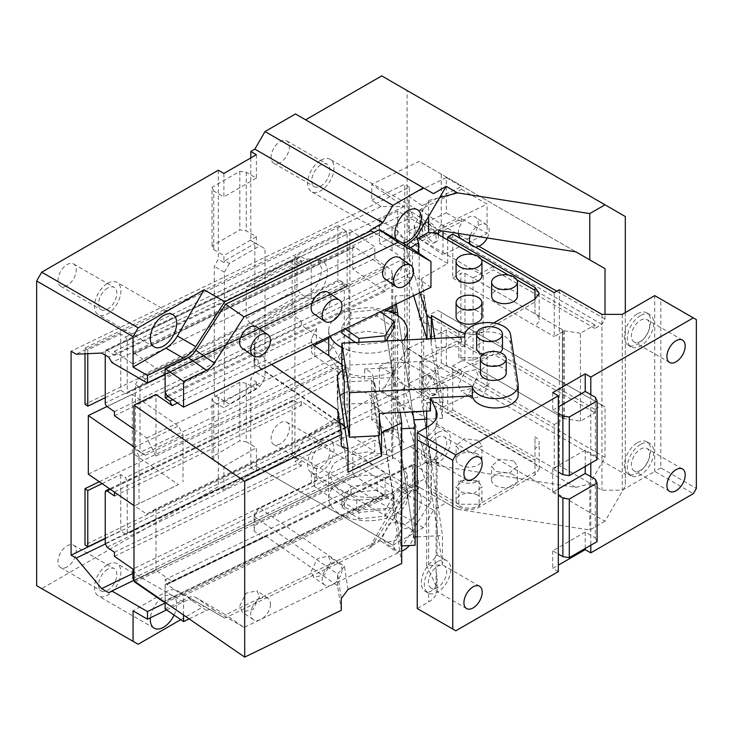 <?xml version="1.0" encoding="UTF-8"?>
<svg xmlns="http://www.w3.org/2000/svg" width="733" height="733" viewBox="0 0 733 733"><rect width="100%" height="100%" fill="white"/><g stroke="black" fill="none" stroke-linecap="round" stroke-linejoin="round"><path stroke-width="0.55" stroke-dasharray="3.67 2.75" d="M344.345 392.989A17.94 10.363 180 0 1 368.992 394.556A17.94 10.363 180 0 1 373.124 400.31L378.494 435.769M400.117 412.413L393.319 367.535L364.722 368.974A17.94 10.363 0 0 1 368.992 371.118A17.94 10.363 180 0 1 373.124 376.872L373.124 400.31M379.373 418.149L373.124 376.872M348.01 472.29L337.372 402.115A17.94 10.363 180 0 1 337.308 401.217A17.94 10.363 180 0 1 339.965 395.783M342.595 370.431A17.94 10.363 180 0 1 348.166 368.259L348.166 378.219A17.94 10.363 180 0 1 364.722 378.943L364.722 368.974M393.319 367.535L393.319 377.495L364.722 378.943M348.01 589.488L344.51 566.407L259.546 507.942L316.5 480.802L316.5 464.979L383.377 432.58L383.377 430.821L400.823 545.975L400.823 428.787L383.377 313.632L392.439 371.723C376.606 379.346 350.759 377.834 337.895 368.525L328.805 355.661M393.319 377.495L392.439 371.723A39.325 22.705 0 0 0 407.346 353.929A39.325 22.705 0 0 0 398.147 339.333A39.325 22.705 0 0 0 386.722 333.955L367.187 331.224L347.882 334.422L333.817 342.714L328.686 353.929M401.702 563.475L393.319 508.161L393.319 498.202L356.733 500.053C351.822 500.227 347.744 499.246 344.483 497.121L314.732 476.652L311.378 471.328L316.5 464.979M383.377 432.58L393.319 498.202M328.686 338.362L383.377 311.873M314.255 345.637A14.358 8.283 0 0 0 311.378 350.612A14.358 8.283 0 0 0 314.732 355.945L344.483 376.414A14.358 8.283 0 0 0 348.166 378.219M348.166 368.259A14.358 8.283 180 0 1 344.483 366.454L341.844 364.631M392.769 305.789L392.769 276.854L254.928 343.63L254.928 355.844L257.21 357.173L316.5 328.448L311.378 338.985L311.598 342.091A14.358 8.283 0 0 0 312.973 344.446M311.598 342.091L259.546 367.306L339.443 422.281M341.294 610.314L337.556 585.649L265.575 536.116L172.118 581.397L155.973 570.283L133.983 580.939M337.556 585.649L337.556 573.93L341.294 598.595M344.51 566.407L337.556 573.93L254.049 516.463L259.546 507.942L257.21 509.527L254.928 513.054L254.928 525.277L375.873 466.683L385.1 473.032L258.657 534.284L254.049 531.113L254.049 516.463L254.928 513.054M393.319 508.161L356.733 510.012C351.822 510.186 347.744 509.215 344.483 507.08L314.732 486.611L311.378 482.955L311.378 471.328M341.294 446.25L337.556 421.576L339.516 422.758M337.556 409.857L337.556 421.576L254.049 364.109L254.049 349.467L254.928 343.63M271.613 364.484L265.575 360.324L177.533 402.985M400.823 428.787L401.702 428.741M412.652 411.781L398.12 315.877L412.652 411.781M392.549 312.744L383.377 313.632M386.383 310.416L384.349 311.397L384.349 313.156M386.722 454.662L367.187 451.94L347.882 455.138L333.817 463.421L328.686 474.636L337.895 489.232C350.75 498.541 376.597 500.053 392.439 492.429L403.425 484.522L407.346 474.636L398.147 460.04L386.722 454.662M316.5 480.802L257.21 509.527M392.769 276.854L391.761 270.175L391.761 451.83L392.769 458.501L375.873 466.683L352.811 450.813L374.801 440.157L374.801 451.876L349.888 434.742L294.913 461.378L294.913 457.273L293.997 456.641A2.868 1.503 64.2 0 1 292.146 453.021L292.146 401.455L105.231 492.008M392.769 458.501L392.769 428.026L393.319 431.655L384.349 432.113L392.769 428.026M383.377 430.821L384.349 430.353L384.349 432.113M415.125 545.251L397.607 429.685L384.349 430.353M400.823 545.975L401.702 545.929M403.681 340.057A39.325 22.705 180 0 1 341.844 347.433M329.96 336.218A39.325 22.705 180 0 1 328.686 330.491A39.325 22.705 180 0 1 384.394 309.848M254.928 355.844L254.049 364.109L259.546 367.306L257.21 357.173M155.973 570.283L155.973 508.757L342.888 418.204L342.888 365.474L155.973 456.018L155.973 394.491M155.973 508.757L146.747 514.126L114.458 492.145M134.753 582.057L354.662 475.525L383.258 495.196A2.868 1.503 -115.8 0 0 384.513 495.444A2.868 1.503 -115.8 0 0 385.1 494.124L165.2 600.657L164.577 601.985M165.2 600.657L165.2 579.565L169.818 582.735L263.275 537.463L258.657 534.284L165.2 579.565M172.118 581.397L169.818 582.735M265.575 536.116L263.275 537.463M172.731 399.677L263.275 355.807L254.049 349.467M263.275 355.807L265.575 360.324M134.753 353.526L163.358 373.207L383.258 266.675L354.662 246.994L134.753 353.526A2.868 1.503 -115.8 0 0 133.507 353.288A2.868 1.503 -115.8 0 0 132.911 354.598L132.911 363.98L114.458 351.281L114.458 355.386L107.073 350.301A2.868 1.503 -115.8 0 0 105.827 350.062A2.868 1.503 -115.8 0 0 105.231 351.382L105.231 355.139M155.973 456.018L146.747 437.958L133.983 429.171M132.911 354.598L352.811 248.066L352.811 269.167L385.1 291.386L385.1 270.285L165.2 376.817L165.2 392.833M165.2 376.817A2.868 1.503 -115.8 0 0 165.117 376.075M164.641 374.746A2.868 1.503 -115.8 0 0 163.358 373.207M397.607 312.487L397.607 429.685M393.319 312.707L393.319 431.655M384.349 311.397L388.71 311.177M352.811 269.167L374.801 258.511L391.761 270.175M168.114 396.498L385.1 291.386M398.147 483.478A39.325 22.705 0 0 0 354.57 476.743A39.325 22.705 0 0 0 328.686 498.074A39.325 22.705 0 0 0 337.895 512.669A39.325 22.705 0 0 0 381.472 519.413A39.325 22.705 0 0 0 407.346 498.074A39.325 22.705 0 0 0 398.147 483.478M254.049 531.113L254.928 525.277M391.761 451.83L374.801 440.157M394.134 327.834L377.083 316.106L350.97 318.763L341.899 333.149M355.478 342.485L358.95 344.876L385.063 342.219L385.86 340.955M146.747 437.958L333.662 347.405L342.888 365.474M114.458 411.634L301.373 321.081L293.997 316.005L107.073 406.558M114.458 496.012L301.373 405.459L294.913 401.015L294.913 260.389L293.997 259.748L107.073 350.301M301.373 405.459L301.373 401.363L333.662 423.582L342.888 418.204M301.373 321.081L301.373 325.186L333.662 347.405M146.747 514.126L333.662 423.582M114.458 491.916L301.373 401.363M114.458 552.27L301.373 461.717L294.913 457.273L294.913 401.015L293.997 400.383A2.868 1.503 -115.8 0 0 292.742 400.145A2.868 1.503 -115.8 0 0 292.146 401.455M114.458 556.365L301.373 465.821L301.373 461.717M354.662 475.525A2.868 1.503 64.2 0 1 352.811 471.905L352.811 462.532L374.801 451.876M352.811 450.813L352.811 462.532L132.911 569.065M301.373 465.821L294.913 461.378M385.1 494.124L385.1 473.032M352.811 248.066L353.407 246.755L354.662 246.994M132.911 363.98L374.801 246.792L349.888 229.649L349.888 434.742M114.458 351.281L301.373 260.728L294.913 256.284L349.888 229.649M301.373 260.728L301.373 264.833L294.913 260.389L294.913 256.284M114.458 355.386L301.373 264.833M105.231 351.382L292.146 260.829A2.868 1.503 64.2 0 1 292.742 259.509A2.868 1.503 64.2 0 1 293.997 259.748M292.146 260.829L292.146 312.386A2.868 1.503 -115.8 0 0 293.997 316.005M114.458 415.739L301.373 325.186M385.1 270.285A2.868 1.503 -115.8 0 0 383.258 266.675M374.801 258.511L374.801 246.792M394.134 495.416L377.083 483.688L350.97 486.345L341.899 500.731L358.95 512.459L385.063 509.801L394.134 495.416L394.134 501.867L377.083 490.139L377.083 483.688M380.262 311.846L377.083 309.656L377.083 316.106M385.063 340.992L385.063 342.219M358.95 342.311L358.95 344.876M377.083 309.656L350.97 312.313L341.899 326.698L345.078 328.888M341.899 326.698L341.899 330.427M350.97 312.313L350.97 318.763M377.083 490.139L350.97 492.796L350.97 486.345M350.97 492.796L341.899 507.181L341.899 500.731M341.899 507.181L358.95 518.909L358.95 512.459M358.95 518.909L385.063 516.252L385.063 509.801M385.063 516.252L394.134 501.867M590.798 394.647L590.798 463.21M590.798 476.688L590.798 545.242M558.317 571.612L552.737 568.387L558.317 565.161M455.816 630.792L417.242 608.527L428.658 601.94A28.706 16.575 0 0 0 437.07 590.212A28.706 16.575 0 0 0 436.089 585.924L426.679 565.647L442.466 564.85L431.316 491.257L458.858 507.154L458.858 504.222L431.316 488.325L431.316 491.257M452.765 234.093L452.765 278.045L460.892 273.354L460.892 361.25L452.765 365.941L452.765 409.884L447.698 412.816L534.98 463.21L539.186 469.065L534.98 474.929L479.153 507.154C472.391 510.37 465.629 510.37 458.858 507.154M452.765 409.884L554.258 468.479L559.334 465.556L601.958 490.166L622.262 490.166L654.734 471.411L693.308 493.675M660.827 467.892L654.734 471.411L654.734 295.619L660.827 299.137L660.827 467.892L696.35 488.407M660.827 299.137L696.35 319.643M493.639 323.006L479.153 331.362L465.079 333.478M434.806 338.481L436.217 347.79L436.217 360.682L442.466 401.95L442.466 418.36L423.701 294.547L423.701 411.744L442.466 535.557L442.466 564.85M518.158 394.721A22.961 13.258 0 0 0 518.075 393.566L510.562 344.034A22.961 13.258 0 0 0 505.284 336.667A22.961 13.258 0 0 0 479.831 332.727A22.961 13.258 0 0 0 464.722 345.188A22.961 13.258 0 0 0 464.814 346.343L436.217 347.79M585.218 466.426L585.218 450.025L595.361 455.88L595.361 397.286M585.218 548.467L585.218 532.057L595.361 537.921L595.361 479.318M640.532 341.331A12.919 7.458 -60 0 1 634.072 341.963A12.919 7.458 -60 0 1 632.093 331.618A12.919 7.458 -60 0 1 640.532 320.229A12.919 7.458 -60 0 1 646.992 319.588A12.919 7.458 -60 0 1 648.971 329.942A12.919 7.458 -60 0 1 640.532 341.331M640.532 470.238A12.919 7.458 -60 0 1 634.072 470.879A12.919 7.458 -60 0 1 632.093 460.526A12.919 7.458 -60 0 1 640.532 449.146A12.919 7.458 -60 0 1 646.992 448.504A12.919 7.458 -60 0 1 648.971 458.858A12.919 7.458 -60 0 1 640.532 470.238M585.218 532.057L552.737 550.813L558.317 554.029M552.737 550.813L552.737 568.387M428.658 426.148L428.658 435.924A18.655 10.775 120 0 0 425.167 462.376A18.655 10.775 120 0 0 428.658 463.247L428.658 564.831A18.655 10.775 120 0 0 425.167 591.284A18.655 10.775 120 0 0 428.658 592.163L428.658 601.94M417.242 432.736L417.242 608.527M428.658 564.831L433.643 559.398C437.244 555.412 438.059 554.13 436.089 555.541C434.706 557.19 434.706 561.817 436.089 569.44L437.07 578.135C437.189 583.065 436.043 586.968 433.643 589.863L428.658 592.163M437.07 578.135L437.07 590.212M430.454 410.883L426.679 402.747L426.679 411.066M426.688 427.284L426.679 565.647M428.658 435.924L433.643 430.482C437.244 426.496 438.068 425.204 436.089 426.624C434.706 428.274 434.706 432.91 436.089 440.524L436.969 451.977L433.643 460.956L428.658 463.247M417.242 536.849L442.466 535.557M431.316 338.655L431.316 341.835L426.991 338.875M447.698 239.957L447.698 263.394L421.704 278.403L431.316 341.835M421.704 278.403L421.704 401.455L447.698 386.447L447.698 412.816M403.975 410.453L403.975 387.015C402.344 381.893 398.358 377.468 392.018 373.757L379.373 366.454L379.373 389.901L392.018 397.194C398.358 400.905 402.344 405.331 403.975 410.453L426.991 485.832L431.316 488.325L431.316 464.887L421.704 401.455M458.858 480.784L458.858 504.222L479.153 504.222L479.153 480.784A14.358 8.283 0 0 1 458.858 480.784L479.153 480.784M479.153 507.154L479.153 504.222L534.98 471.997L534.98 448.559A14.358 8.283 0 0 0 539.186 442.695A14.358 8.283 0 0 0 534.98 436.841L534.98 460.278L397.698 381.023L379.373 389.901M452.765 365.941L554.258 424.535L554.258 468.479M554.258 424.535L559.334 421.603L559.334 465.556M562.376 331.948L562.376 419.844L559.334 421.603L559.334 333.707L562.376 331.948A2.868 1.658 0 0 0 563.219 330.775A2.868 1.658 0 0 0 562.376 329.603L464.951 273.354A2.868 1.658 0 0 0 460.892 273.354M559.334 289.764L559.334 333.707L554.258 336.639L554.258 292.687M601.958 314.375L601.958 490.166M622.262 314.375L622.262 490.166M637.481 442.695A18.655 10.775 -60 0 1 646.818 441.779A18.655 10.775 -60 0 1 649.676 456.723A18.655 10.775 -60 0 1 637.481 473.17A18.655 10.775 -60 0 1 628.154 474.095A18.655 10.775 -60 0 1 625.295 459.142A18.655 10.775 -60 0 1 637.481 442.695M637.481 313.788A18.655 10.775 -60 0 1 646.818 312.863A18.655 10.775 -60 0 1 649.676 327.816A18.655 10.775 -60 0 1 637.481 344.253A18.655 10.775 -60 0 1 628.154 345.179A18.655 10.775 -60 0 1 625.295 330.226A18.655 10.775 -60 0 1 637.481 313.788M452.765 278.045L554.258 336.639M516.838 279.869L508.464 275.04M481.315 259.363L472.941 254.534M458.858 331.362L458.858 334.294L479.153 334.294L534.98 302.069L534.98 313.788A14.358 8.283 180 0 1 539.186 319.643A14.358 8.283 180 0 1 534.98 325.507M534.98 290.35L534.98 313.788M431.316 318.388L458.858 334.294L458.858 357.731L479.153 357.731A14.358 8.283 180 0 1 458.858 357.731M479.153 331.362L479.153 357.731M436.217 360.682L341.844 365.446M464.814 336.969L464.814 346.343M437.07 414.429L437.07 426.23L436.089 426.624L436.089 418.717M552.737 392.595L552.737 410.178L558.317 413.403M552.737 410.178L558.317 406.952M595.361 455.88L597.083 459.582M585.218 450.025L552.737 468.772L558.317 471.997M552.737 468.772L552.737 492.21L558.317 488.993M552.737 492.21L558.317 495.435M595.361 537.921L597.083 541.614M640.532 315.547A18.655 10.775 120 0 0 628.337 331.985A18.655 10.775 120 0 0 631.195 346.938A18.655 10.775 120 0 0 640.532 346.013A18.655 10.775 120 0 0 652.718 329.575A18.655 10.775 120 0 0 649.859 314.622A18.655 10.775 120 0 0 640.532 315.547M640.532 444.455A18.655 10.775 120 0 0 628.337 460.901A18.655 10.775 120 0 0 631.195 475.854A18.655 10.775 120 0 0 640.532 474.929A18.655 10.775 120 0 0 652.718 458.482A18.655 10.775 120 0 0 649.859 443.529A18.655 10.775 120 0 0 640.532 444.455M437.546 587.435A12.919 7.458 -60 0 1 431.086 588.068A12.919 7.458 -60 0 1 429.107 577.723A12.919 7.458 -60 0 1 437.546 566.334A12.919 7.458 -60 0 1 444.006 565.693A12.919 7.458 -60 0 1 445.985 576.046A12.919 7.458 -60 0 1 437.546 587.435M437.546 458.519A12.919 7.458 -60 0 1 431.086 459.16A12.919 7.458 -60 0 1 429.107 448.807A12.919 7.458 -60 0 1 437.546 437.427A12.919 7.458 -60 0 1 444.006 436.786A12.919 7.458 -60 0 1 445.985 447.139A12.919 7.458 -60 0 1 437.546 458.519M437.546 432.736A18.655 10.775 120 0 0 425.351 449.182A18.655 10.775 120 0 0 428.219 464.126A18.655 10.775 120 0 0 437.546 463.21A18.655 10.775 120 0 0 449.732 446.764A18.655 10.775 120 0 0 446.873 431.81A18.655 10.775 120 0 0 437.546 432.736M437.07 449.503L437.07 555.138L436.089 555.541L436.089 440.524M437.546 561.652A18.655 10.775 120 0 0 425.351 578.09A18.655 10.775 120 0 0 428.219 593.043A18.655 10.775 120 0 0 437.546 592.117A18.655 10.775 120 0 0 449.732 575.68A18.655 10.775 120 0 0 446.873 560.727A18.655 10.775 120 0 0 437.546 561.652M379.373 413.458L374.728 382.8L371.512 380.583L344.345 381.957M426.679 402.747L442.466 401.95M426.679 419.157L442.466 418.36M396.333 304.058L395.105 295.995L423.701 294.547M413.87 419.826L413.87 537.014L415.125 536.95M413.87 537.014L395.105 413.192L423.701 411.744M447.698 263.394L397.698 234.533L379.373 243.402L392.018 250.704A43.064 24.858 0 0 1 403.975 263.962L413.659 295.665M447.698 386.447L397.698 357.585L397.698 381.023M379.373 366.454L397.698 357.585M403.975 387.015L426.991 462.395L431.316 464.887M426.991 485.832L426.991 462.395M395.105 295.995L395.105 304.653M395.105 312.615L395.105 413.192M534.98 474.929L534.98 463.21M478.145 440.359L464.062 438.737L456.091 445.627L459.875 450.905L473.949 452.518L481.929 445.627L478.145 440.359M478.145 481.37L464.062 479.758L456.091 486.648L459.875 491.916L473.949 493.538L481.929 486.648L478.145 481.37M513.668 460.865L499.585 459.243L491.614 466.133L495.398 471.411L509.472 473.032L517.443 466.142L513.668 460.865M534.98 448.559L534.98 436.841M436.621 233.561L397.698 211.086L397.698 234.533M460.892 361.25A2.868 1.658 180 0 1 464.951 361.25L562.376 417.498A2.868 1.658 0 0 1 563.219 418.671A2.868 1.658 0 0 1 562.376 419.844M397.698 211.086L379.373 219.964L379.373 243.402M419.89 292.65L403.975 240.525A43.064 24.858 0 0 0 392.018 227.267L379.373 219.964M534.98 302.069L534.98 299.137L534.98 302.069M481.929 275.7A12.919 7.458 0 0 0 478.145 270.422A12.919 7.458 0 0 0 464.062 268.809A12.919 7.458 0 0 0 456.091 275.7M481.929 316.711A12.919 7.458 0 0 0 478.145 311.443A12.919 7.458 0 0 0 464.062 309.821A12.919 7.458 0 0 0 456.091 316.711M517.443 296.205A12.919 7.458 0 0 0 513.668 290.937A12.919 7.458 0 0 0 499.585 289.315A12.919 7.458 0 0 0 491.614 296.205M506.237 372.96A12.919 7.458 0 0 0 503.214 368.168A12.919 7.458 0 0 0 488.902 365.95A12.919 7.458 0 0 0 480.399 372.96M502.481 348.193A12.919 7.458 0 0 0 499.457 343.401A12.919 7.458 0 0 0 485.145 341.184A12.919 7.458 0 0 0 476.642 348.193M482.818 354.552A12.919 7.458 0 0 0 500.062 352.536M379.373 435.723L374.728 405.065L371.512 402.848L344.345 404.222M374.728 382.8L374.728 405.065M371.512 380.583L371.512 402.848M478.145 454.423A12.919 7.458 0 0 0 464.062 452.802A12.919 7.458 0 0 0 456.091 459.692A12.919 7.458 0 0 0 459.875 464.969A12.919 7.458 0 0 0 473.949 466.582A12.919 7.458 0 0 0 481.929 459.692A12.919 7.458 0 0 0 478.145 454.423M478.145 495.435A12.919 7.458 0 0 0 464.062 493.822A12.919 7.458 0 0 0 456.091 500.712A12.919 7.458 0 0 0 459.875 505.981A12.919 7.458 0 0 0 473.949 507.603A12.919 7.458 0 0 0 481.929 500.712A12.919 7.458 0 0 0 478.145 495.435M513.668 474.929A12.919 7.458 0 0 0 499.585 473.307A12.919 7.458 0 0 0 491.614 480.197A12.919 7.458 0 0 0 495.398 485.475A12.919 7.458 0 0 0 509.472 487.088A12.919 7.458 0 0 0 517.443 480.197A12.919 7.458 0 0 0 513.668 474.929M256.385 243.759L255.368 243.182L224.921 260.756L229.484 263.394L259.931 245.812L265.007 248.744L250.796 240.543L256.385 243.759L256.385 236.732L246.233 230.877L239.828 229.878L212.039 245.921L213.752 249.623L218.324 252.262L218.324 259.29L214.265 266.326L214.265 395.234L218.324 397.579L218.324 486.648L41.726 588.608L36.65 585.676M255.368 243.182L259.931 245.812M229.484 263.394L224.408 272.181L224.408 401.098L229.484 404.03L259.931 386.447L265.007 377.66L265.007 248.744M224.408 272.181L214.265 266.326M256.385 236.732L223.904 255.487L223.904 262.515L218.324 259.29M223.904 262.515L224.921 260.756M254.855 326.093L250.292 323.455L301.034 294.153L305.606 296.792L254.855 326.093L254.855 371.796L250.796 378.833L250.796 467.892L254.855 465.556L265.007 471.411L295.454 453.837L305.606 436.254L381.728 392.311L407.099 348.358L407.099 90.535L381.728 75.884M265.007 377.66L254.855 371.796M254.855 288.591L250.292 285.952L301.034 256.66L311.186 262.515A22.961 13.258 -60 0 1 322.667 261.379A22.961 13.258 -60 0 1 327.422 271.888A22.961 13.258 -60 0 1 311.186 300.017L305.606 296.792C315.465 289.993 320.88 280.611 321.842 268.672L317.087 258.153L305.606 259.29L254.855 288.591L254.855 242.889M250.292 285.952L246.233 286.319L296.975 257.017L296.975 289.104L301.034 294.153M250.292 323.455L246.233 318.406L246.233 286.319M259.931 386.447L255.368 383.808L256.385 382.049L250.796 378.833M255.368 383.808L224.921 401.391L229.484 404.03M224.921 401.391L218.324 397.579M224.408 401.098L214.265 395.234M218.324 170.221L218.324 252.262L223.904 255.487M67.097 566.921A12.919 7.458 -60 0 1 60.637 567.562A12.919 7.458 -60 0 1 58.658 557.208A12.919 7.458 -60 0 1 67.097 545.828A12.919 7.458 -60 0 1 73.557 545.187A12.919 7.458 -60 0 1 75.536 555.541A12.919 7.458 -60 0 1 67.097 566.921M67.097 285.659A12.919 7.458 -60 0 1 60.637 286.301A12.919 7.458 -60 0 1 58.658 275.947A12.919 7.458 -60 0 1 67.097 264.567A12.919 7.458 -60 0 1 73.557 263.926A12.919 7.458 -60 0 1 75.536 274.279A12.919 7.458 -60 0 1 67.097 285.659M250.796 157.916L250.796 240.543M295.454 113.972L433.487 193.659M280.235 162.607A12.919 7.458 -60 0 1 273.776 163.248A12.919 7.458 -60 0 1 271.796 152.895A12.919 7.458 -60 0 1 280.235 141.515A12.919 7.458 -60 0 1 286.695 140.873A12.919 7.458 -60 0 1 288.674 151.227A12.919 7.458 -60 0 1 280.235 162.607M280.235 443.868A12.919 7.458 -60 0 1 273.776 444.51A12.919 7.458 -60 0 1 271.796 434.165A12.919 7.458 -60 0 1 280.235 422.776A12.919 7.458 -60 0 1 286.695 422.135A12.919 7.458 -60 0 1 288.674 432.488A12.919 7.458 -60 0 1 280.235 443.868M301.034 256.66L296.975 257.017M246.233 318.406L296.975 289.104M256.385 382.049L256.385 389.086L246.233 383.222L246.233 441.825L256.385 447.68L256.385 471.117L250.796 467.892M256.385 389.086L223.904 407.832L213.752 401.977L213.752 460.571L212.039 456.879L239.828 440.826L246.233 441.825M223.904 400.804L223.904 407.832M223.904 173.446L223.904 196.884L213.752 191.029L213.752 249.623M256.385 471.117L223.904 489.873L223.904 466.435L213.752 460.571M223.904 489.873L218.324 486.648M166.62 609.929L183.223 601.894C188.069 599.621 192.229 599.429 195.711 601.335L224.756 618.102L370.999 547.249L370.055 546.708L382.736 539.387L254.855 465.556M224.756 618.102L177.404 590.761A22.961 13.258 120 0 0 165.924 591.898L133.067 610.873M180.758 619.669L204.113 606.182M138.143 644.27L41.726 588.608M107.696 569.266A12.919 7.458 120 0 0 99.257 580.655A12.919 7.458 120 0 0 101.236 591A12.919 7.458 120 0 0 107.696 590.358A12.919 7.458 120 0 0 116.135 578.978A12.919 7.458 120 0 0 114.156 568.625A12.919 7.458 120 0 0 107.696 569.266M107.696 288.005A12.919 7.458 120 0 0 99.257 299.385A12.919 7.458 120 0 0 101.236 309.738A12.919 7.458 120 0 0 107.696 309.097A12.919 7.458 120 0 0 116.135 297.717A12.919 7.458 120 0 0 114.156 287.363A12.919 7.458 120 0 0 107.696 288.005M256.385 154.7L256.385 178.137L246.233 172.273L239.828 171.284L212.039 187.327L212.039 245.921M212.039 187.327L213.752 191.029M239.828 171.284L239.828 229.878M246.233 172.273L246.233 230.877M407.099 348.358L625.304 474.343L625.304 216.519L407.099 90.535M625.304 474.343L625.304 486.061L605.009 521.218L381.728 392.311M605.009 521.218L589.772 530.014L457.511 509.307L446.168 502.765L433.487 510.086L305.606 436.254M265.007 471.411L392.888 545.242L423.335 527.668L433.487 510.086M423.335 527.668L295.454 453.837M392.888 545.242L382.736 539.387M320.825 164.952A12.919 7.458 120 0 0 312.386 176.332A12.919 7.458 120 0 0 314.365 186.686A12.919 7.458 120 0 0 320.825 186.045A12.919 7.458 120 0 0 329.264 174.665A12.919 7.458 120 0 0 327.284 164.311A12.919 7.458 120 0 0 320.825 164.952M320.825 446.214A12.919 7.458 120 0 0 312.386 457.603A12.919 7.458 120 0 0 314.365 467.947A12.919 7.458 120 0 0 320.825 467.315A12.919 7.458 120 0 0 329.264 455.926A12.919 7.458 120 0 0 327.284 445.572A12.919 7.458 120 0 0 320.825 446.214M311.186 262.515L311.186 300.017M246.233 383.222L239.828 382.232L212.039 398.276L212.039 456.879M213.752 401.977L212.039 398.276M256.385 178.137L223.904 196.884M223.904 466.435L256.385 447.68M370.999 547.249L399.897 502.563L410.636 491.962L418.479 489.223L416.775 486.446A22.961 13.258 120 0 1 419.597 487.418L446.168 502.765M165.117 602.361L165.117 585.465A2.868 1.503 64.2 0 1 165.713 584.146L413.1 464.301A2.868 1.503 64.2 0 0 412.514 465.611L412.514 483.194L418.479 480.307L414.255 469.111L428.594 460.828L428.594 492.613L414.255 484.33L416.775 486.446A22.961 13.258 120 0 0 408.116 488.554A22.961 13.258 120 0 0 396.626 500.676L370.055 546.708M408.116 491.916A18.655 10.775 120 0 0 395.921 508.363A18.655 10.775 120 0 0 398.779 523.316A18.655 10.775 120 0 0 408.116 522.391A18.655 10.775 120 0 0 420.302 505.944A18.655 10.775 120 0 0 417.444 491A18.655 10.775 120 0 0 408.116 491.916M165.117 603.039L412.514 483.194L412.514 489.048L379.529 540.194L225.59 614.767L195.83 597.459C193.659 596.268 191.075 596.378 188.051 597.789L165.117 608.903M195.711 601.335L177.404 590.761M174.078 615.069A18.655 10.775 120 0 0 172.841 595.883A18.655 10.775 120 0 0 163.514 596.809A18.655 10.775 120 0 0 150.421 617.782M428.594 460.828L438.646 462.404L413.284 444.958L133.47 580.509M108.777 592.75L413.284 444.958M410.517 446.571L438.646 465.922L575.881 487.408L419.175 396.938L371.768 419.908L404.057 442.127L132.911 573.481M408.272 383.606L422.107 393.126L461.625 373.986L446.342 365.162L409.371 383.075L409.371 347.918L408.272 348.45L408.272 383.606L409.371 383.075L409.371 391.275L376.386 407.255L380.995 410.434L404.057 442.127M380.995 410.434L105.259 544.014M409.371 391.275L404.753 388.105L371.768 404.085L376.386 407.255L105.231 538.618M422.107 393.126L422.107 357.97L461.625 338.829L446.342 330.006L409.371 347.918L409.371 195.564L408.272 196.096L408.272 231.252L446.342 212.808L446.342 177.652L461.625 186.475L422.107 205.616L422.107 240.781L461.625 221.632L446.342 212.808M446.342 177.652L409.371 195.564L409.371 187.364L71.083 351.244M99.303 481.718L337.895 366.134L337.895 422.382L85.01 544.894M139.985 387.592L139.985 452.05L145.482 455.248L343.392 359.372L348.89 350.841L348.89 286.392L343.392 283.195L145.482 379.071L139.985 387.592L135.376 384.422L135.376 448.88L140.873 452.069L338.783 356.192L344.281 347.671L344.281 283.213L338.783 280.015L140.873 375.901L135.376 384.422M107 406.503L132.288 394.253L132.288 452.847L178.421 484.586L134.441 505.898L178.421 484.586M88.308 474.159L132.288 452.847M85.01 353.801L85.01 348.01L337.895 225.498L337.895 281.756L85.01 404.268M380.995 206.514L371.768 200.164L371.768 184.349L404.057 206.569L380.995 206.514L76.177 354.186M404.057 206.569L101.649 353.068M478.896 246.251L441.257 224.518L441.257 174.124L575.881 251.85L419.175 161.379L371.768 184.349M438.646 233.882L413.284 216.427L410.517 211.012L438.646 230.364M410.517 211.012L108.777 357.182M413.284 216.427L111.837 362.469M417.343 238.793L414.255 240.58L418.479 251.776M417.508 252.244L412.514 254.663L412.514 248.808M165.117 374.517L412.514 254.663L412.514 272.245L165.117 392.091M406.522 245.326L396.626 245.628L370.055 230.281M410.636 247.717C406.476 249.247 402.893 249.183 399.897 247.516L373.757 232.425M396.626 245.628L399.897 247.516M396.205 239.325A18.655 10.775 120 0 0 398.779 242.046A18.655 10.775 120 0 0 402.39 242.925M107.696 564.584A18.655 10.775 -60 0 1 117.023 563.659A18.655 10.775 -60 0 1 119.882 578.612A18.655 10.775 -60 0 1 107.696 595.049A18.655 10.775 -60 0 1 98.369 595.975A18.655 10.775 -60 0 1 95.501 581.022A18.655 10.775 -60 0 1 107.696 564.584M107.696 283.314A18.655 10.775 -60 0 1 117.023 282.388A18.655 10.775 -60 0 1 119.882 297.341A18.655 10.775 -60 0 1 107.696 313.788A18.655 10.775 -60 0 1 98.369 314.714A18.655 10.775 -60 0 1 95.501 299.76A18.655 10.775 -60 0 1 107.696 283.314M419.597 232.37L415.199 229.832L414.255 225.352L428.594 200.521L439.672 197.598M428.594 200.521L428.594 216.794M575.881 487.408L589.772 483.743L605.009 457.346L605.009 406.952L601.958 405.193L594.857 409.298L594.857 412.816L580.417 421.154L564.41 418.671L473.069 365.941L493.364 354.222L594.857 412.816M589.772 483.743L589.772 530.014M625.304 312.615L625.304 486.061M580.417 421.154L580.417 333.258L594.857 324.921L594.857 328.439L601.958 324.334L605.009 319.057L605.009 314.375M457.511 509.307L428.594 492.613M438.646 465.922L438.646 462.404M239.828 382.232L239.828 440.826M320.825 160.261A18.655 10.775 -60 0 1 330.162 159.336A18.655 10.775 -60 0 1 333.02 174.289A18.655 10.775 -60 0 1 320.825 190.736A18.655 10.775 -60 0 1 311.498 191.661A18.655 10.775 -60 0 1 308.639 176.708A18.655 10.775 -60 0 1 320.825 160.261M320.825 441.532A18.655 10.775 -60 0 1 330.162 440.606A18.655 10.775 -60 0 1 333.02 455.56A18.655 10.775 -60 0 1 320.825 471.997A18.655 10.775 -60 0 1 311.498 472.922A18.655 10.775 -60 0 1 308.639 457.969A18.655 10.775 -60 0 1 320.825 441.532M419.597 487.418L415.199 484.88M183.571 615.06L183.571 595.819L430.958 475.964L430.958 501.748L397.973 552.884L379.529 540.194M397.973 552.884L244.043 627.457L225.59 614.767M189.151 618.899L206.504 610.488A14.358 8.979 -55.5 0 1 214.283 610.149L244.043 627.457M183.571 595.819L166.968 584.384L414.356 464.539L430.958 475.964M165.713 584.146A2.868 1.503 64.2 0 1 166.968 584.384M418.479 480.307L418.479 489.223M414.255 469.111L414.255 484.33M605.009 457.346L441.257 362.808L419.175 396.938M404.753 388.105L404.753 184.185L371.768 200.164M371.768 419.908L371.768 404.085M441.257 362.808L441.257 312.414L437.94 310.499L419.175 319.588L419.175 238.729L437.94 229.64L441.257 224.518M441.257 174.124L419.175 161.379M408.272 231.252L422.107 240.781M408.272 196.096L422.107 205.616M409.371 187.364L404.753 184.185M408.272 348.45L422.107 357.97M347.121 426.386L127.221 532.918L126.626 534.238L125.38 534L345.28 427.467A2.868 1.503 -115.8 0 0 346.535 427.706A2.868 1.503 -115.8 0 0 347.121 426.386L347.121 374.829A2.868 1.503 -115.8 0 0 345.28 371.21L337.895 366.134M102.07 483.624L120.762 474.572L125.38 477.742L127.221 481.361L347.121 374.829M345.28 427.467L337.895 422.382M125.38 534L120.762 530.82L120.762 474.572M105.231 538.343L120.762 530.82M343.392 283.195L338.783 280.015M145.482 379.071L140.873 375.901M348.89 286.392L344.281 283.213M348.89 350.841L344.281 347.671M343.392 359.372L338.783 356.192M145.482 455.248L140.873 452.069M139.985 452.05L135.376 448.88M133.983 446.983L134.441 447.295L178.421 425.992L183.03 435.026L139.05 456.329L139.05 503.214M132.288 394.253L178.421 425.992M133.983 505.587L134.441 505.898M139.05 456.329L134.441 447.295M85.01 348.01L87.777 349.916L120.762 333.936L120.762 390.194L125.38 393.364A2.868 1.503 -115.8 0 0 126.626 393.603A2.868 1.503 -115.8 0 0 127.221 392.292L347.121 285.76L346.535 287.07L337.895 281.756M125.38 337.107L345.28 230.583L347.121 234.194L127.221 340.726A2.868 1.503 -115.8 0 0 125.38 337.107L120.762 333.936M345.28 230.583L337.895 225.498M347.121 234.194L347.121 285.76M105.231 397.717L120.762 390.194M87.777 349.916L87.777 353.673M414.255 225.352L414.255 240.58M415.199 229.832L416.775 236.603M594.857 409.298L493.364 350.704L493.364 354.222M493.364 350.704L483.212 356.559L419.175 319.588M601.958 405.193L437.94 310.499M605.009 406.952L441.257 312.414M461.625 338.829L461.625 341.752L487.097 356.458L487.097 385.76L461.625 371.054L461.625 373.986M446.342 330.006L446.342 365.162M605.009 319.057L556.796 291.23M461.625 221.632L461.625 218.7L419.908 238.912L419.908 209.62L461.625 189.407L461.625 186.475M461.625 189.407L487.097 204.113L487.097 233.406L461.625 218.7M601.958 324.334L437.94 229.64M594.857 328.439L493.364 269.836L483.212 275.7L419.175 238.729M594.857 324.921L493.364 266.326L493.364 269.836M493.364 266.326L473.069 278.045L473.069 365.941M580.417 333.258L564.41 330.775L473.069 278.045M564.41 330.775L564.41 418.671M430.958 501.748L412.514 489.048M259.436 596.561L253.114 609.462L242.22 612L239.645 606.154L245.976 593.254L256.862 590.716L259.436 596.561M330.904 561.936L324.582 574.846L313.687 577.375L311.113 571.529L317.444 558.628L328.329 556.09L330.904 561.936M402.371 527.32L396.049 540.221L385.155 542.759L382.58 536.904L388.911 524.003L399.797 521.465L402.371 527.32M413.1 464.301A2.868 1.503 64.2 0 1 414.356 464.539M242.22 348.312A12.919 8.081 124.5 0 0 253.114 345.784A12.919 8.081 124.5 0 0 259.436 332.874A12.919 8.081 124.5 0 0 256.862 327.028M313.687 313.687A12.919 8.081 124.5 0 0 324.582 311.159A12.919 8.081 124.5 0 0 330.904 298.258A12.919 8.081 124.5 0 0 328.329 292.403M385.155 279.071A12.919 8.081 124.5 0 0 396.049 276.533A12.919 8.081 124.5 0 0 402.371 263.633A12.919 8.081 124.5 0 0 399.806 257.787M430.958 287.281L414.356 275.855A2.868 1.503 64.2 0 1 412.514 272.245M483.212 356.559L483.212 275.7M461.625 341.752L419.908 361.965L419.908 391.266L461.625 371.054M127.221 532.918L127.221 481.361M183.03 435.026L183.03 481.902M127.221 340.726L127.221 392.292M419.908 361.965L442.97 377.834L487.097 356.458M419.908 391.266L442.97 407.136L442.97 377.834M442.97 407.136L487.097 385.76M458.363 385.027L460.938 390.881L471.832 388.343L478.154 375.443L475.589 369.597L464.695 372.126L458.363 385.027M419.908 209.62L442.97 225.489L487.097 204.113M442.97 237.226L442.97 254.782L487.097 233.406M442.97 225.489L442.97 231.042M458.391 233.451A12.919 8.081 -55.5 0 1 458.363 232.682A12.919 8.081 -55.5 0 1 464.695 219.772A12.919 8.081 -55.5 0 1 475.589 217.243A12.919 8.081 -55.5 0 1 478.154 223.089A12.919 8.081 -55.5 0 1 471.832 235.989A12.919 8.081 -55.5 0 1 460.938 238.527M419.908 238.912L442.97 254.782M270.504 604.184A12.919 8.081 -55.5 0 1 264.182 617.085A12.919 8.081 -55.5 0 1 253.288 619.614A12.919 8.081 -55.5 0 1 250.713 613.768A12.919 8.081 -55.5 0 1 257.045 600.868A12.919 8.081 -55.5 0 1 267.939 598.33A12.919 8.081 -55.5 0 1 270.504 604.184M341.981 569.559A12.919 8.081 -55.5 0 1 335.65 582.46A12.919 8.081 -55.5 0 1 324.756 584.998A12.919 8.081 -55.5 0 1 322.19 579.143A12.919 8.081 -55.5 0 1 328.512 566.242A12.919 8.081 -55.5 0 1 339.406 563.714A12.919 8.081 -55.5 0 1 341.981 569.559M401.702 550.987A12.919 8.081 -55.5 0 1 396.232 550.373A12.919 8.081 -55.5 0 1 393.658 544.527A12.919 8.081 -55.5 0 1 399.98 531.617A12.919 8.081 -55.5 0 1 410.874 529.089A12.919 8.081 -55.5 0 1 413.449 534.934A12.919 8.081 -55.5 0 1 409.28 545.554M438.105 234.423A10.766 5.653 64.2 0 1 436.135 241.89A10.766 5.653 64.2 0 1 431.444 240.992A10.766 5.653 64.2 0 1 424.993 230.968A10.766 5.653 64.2 0 1 426.743 222.511A10.766 5.653 64.2 0 1 431.444 223.409A10.766 5.653 64.2 0 1 437.968 233.772M431.444 393.337L436.135 394.235L437.885 385.787L431.444 375.763L426.743 374.865L424.993 383.322L431.444 393.337M489.232 383.057L482.9 395.957L472.006 398.495L469.441 392.65L475.763 379.74L486.657 377.211L489.232 383.057M470.384 235.33A12.919 8.081 -55.5 0 1 486.657 224.857A12.919 8.081 -55.5 0 1 489.232 230.703A12.919 8.081 -55.5 0 1 487.262 237.978M475.268 247.085A12.919 8.081 -55.5 0 1 472.006 246.141A12.919 8.081 -55.5 0 1 470.329 244.236M429.245 224.472A10.766 5.653 64.2 0 1 435.686 234.496A10.766 5.653 64.2 0 1 433.936 242.953A10.766 5.653 64.2 0 1 429.245 242.055A10.766 5.653 64.2 0 1 422.794 232.031A10.766 5.653 64.2 0 1 424.544 223.574A10.766 5.653 64.2 0 1 429.245 224.472M429.245 376.826A10.766 5.653 64.2 0 1 435.686 386.85A10.766 5.653 64.2 0 1 433.936 395.307A10.766 5.653 64.2 0 1 429.245 394.409A10.766 5.653 64.2 0 1 422.794 384.385A10.766 5.653 64.2 0 1 424.544 375.928A10.766 5.653 64.2 0 1 429.245 376.826M337.372 378.677L337.372 402.115M344.483 366.454L344.483 376.414M316.5 328.448L316.5 342.732M356.733 510.012L356.733 500.053M314.732 345.985L314.732 355.945M314.732 486.611L314.732 476.652M344.483 507.08L344.483 497.121M110.371 489.342L293.997 400.383M105.231 543.574L292.146 453.021M107.073 547.194L293.997 456.641M132.911 578.438L352.811 471.905M163.358 601.729L383.258 495.196M292.146 312.386L105.231 402.939M436.089 569.44L436.089 585.924M510.562 344.034L510.562 334.651M518.075 384.184L518.075 393.566M464.951 273.354L464.951 361.25M403.975 240.525L403.975 263.962M392.018 227.267L392.018 250.704M392.018 397.194L392.018 373.757M562.376 329.603L562.376 417.498M399.897 502.563L396.626 500.676M183.223 601.894L165.924 591.898M214.283 610.149L195.83 597.459M206.504 610.488L188.051 597.789M412.514 465.611L165.117 585.465M345.28 371.21L125.38 477.742M345.28 286.832L125.38 393.364M166.968 395.71L414.356 275.855M337.308 377.77L337.308 401.217M407.346 339.874L407.346 353.929M328.686 330.491L328.686 336.832M311.378 338.985L311.378 350.612M328.686 498.074L328.686 474.636M407.346 498.074L407.346 474.636M292.742 400.145L109.657 488.838M384.513 495.444L164.604 601.976M133.507 353.288L353.407 246.755M105.827 350.062L292.742 259.509M669.596 362.478L634.072 341.963M682.515 340.103L646.992 319.588M669.596 491.385L634.072 470.879M682.515 469.01L646.992 448.504M539.186 469.065L539.186 442.695M539.186 293.273L539.186 319.643M464.722 345.188L464.722 336.969M466.609 608.582L431.086 588.068M479.529 586.208L444.006 565.693M466.609 479.666L431.086 459.16M479.529 457.291L444.006 436.786M425.167 462.376L428.219 464.126M425.167 591.284L428.219 593.043M437.024 555.037L446.873 560.727M437.024 426.12L446.873 431.81M646.818 441.779L649.859 443.529M628.154 474.095L631.195 475.854M646.818 312.863L649.859 314.622M628.154 345.179L631.195 346.938M456.091 459.692L456.091 445.627M481.929 459.692L481.929 445.627M456.091 500.712L456.091 486.648M481.929 500.712L481.929 486.648M491.614 480.197L491.614 466.142M517.443 480.197L517.443 466.142M563.219 330.775L563.219 418.671M60.637 567.562L101.236 591M73.557 545.187L114.156 568.625M60.637 286.301L101.236 309.738M73.557 263.926L114.156 287.363M322.667 261.379L317.087 258.153M273.776 163.248L314.365 186.686M286.695 140.873L327.284 164.311M273.776 444.51L314.365 467.947M286.695 422.135L327.284 445.572M398.779 523.316L311.498 472.922M417.444 491L330.162 440.606M154.187 628.199L98.369 595.975M172.841 595.883L117.023 563.659M154.187 346.938L98.369 314.714M172.841 314.622L117.023 282.388M398.779 242.046L311.498 191.661M417.444 209.73L330.162 159.336M346.535 427.706L126.626 534.238M126.626 393.603L346.535 287.07M253.288 619.614L242.22 612M267.939 598.33L256.862 590.716M324.756 584.998L313.687 577.375M339.406 563.714L328.329 556.09M396.232 550.373L385.155 542.75M410.874 529.089L399.806 521.465M472.006 398.495L460.938 390.881M486.657 377.211L475.589 369.597M486.657 224.857L475.589 217.243M472.006 246.141L463.531 240.314M433.936 242.953L436.135 241.89M424.544 223.574L426.743 222.511M433.936 395.307L436.135 394.235M424.544 375.928L426.743 374.865"/><path stroke-width="1.1" d="M400.117 412.413L401.702 422.84L381.563 432.598L379.373 418.149M339.965 395.783A17.94 10.363 180 0 1 344.345 392.989M339.443 422.281L344.51 425.772L337.372 378.677A17.94 10.363 180 0 1 337.308 377.77A17.94 10.363 180 0 1 342.595 370.431M381.563 432.598L381.563 456.036L378.494 435.769M381.563 456.036L348.01 472.29L348.01 448.853L341.294 446.25L341.294 434.522L244.694 481.324L244.694 657.116L341.294 610.314L341.294 598.595L348.01 589.488L401.702 563.475L401.702 422.84M328.805 355.661L328.686 336.832M316.5 342.732L316.5 344.272L328.686 338.362M316.5 344.272A14.358 8.283 0 0 0 314.255 345.637M312.973 344.446A14.358 8.283 0 0 0 314.732 345.985L341.844 364.631M348.01 448.853L344.51 425.772L339.516 422.758M244.694 481.324L133.983 405.147L133.983 580.939L244.694 657.116M341.294 434.522L337.556 409.857L271.613 364.484M177.533 402.985L172.118 405.606L155.973 394.491L133.983 405.147M401.702 428.741L415.125 428.063L412.652 411.781L413.87 419.826L426.688 419.175L426.679 411.066M396.333 304.058L398.12 315.877L397.607 312.487L392.549 312.744M386.383 310.416L392.769 307.319L392.769 305.789M401.702 545.929L415.125 545.251L415.125 428.063M384.394 309.848A39.325 22.705 180 0 1 398.147 315.896A39.325 22.705 180 0 1 407.346 330.491A39.325 22.705 180 0 1 403.681 340.057M341.844 347.433A39.325 22.705 180 0 1 337.895 345.087A39.325 22.705 180 0 1 329.96 336.218M114.458 492.145L114.458 496.012L107.073 490.936L110.371 489.342M164.577 601.985L163.358 601.729L134.753 582.057L132.911 578.438L132.911 569.065L114.458 556.365L114.458 552.27L107.073 547.194L105.231 543.574L105.231 492.008L105.827 490.698L107.073 490.936M172.118 405.606L169.818 401.088L172.731 399.677M105.231 355.139L105.231 402.939A2.868 1.503 -115.8 0 0 107.073 406.558L114.458 411.634L114.458 415.739L133.983 429.171M169.818 401.088L165.2 397.909L168.114 396.498M165.2 392.833L165.2 397.909M165.117 376.075A2.868 1.503 -115.8 0 0 164.641 374.746M388.71 311.177L393.319 310.948L393.319 312.707M392.769 307.319L393.319 310.948M385.86 340.955L394.134 327.834L394.134 321.384L380.262 311.846M341.899 330.427L341.899 333.149L355.478 342.485M345.078 328.888L358.95 338.426L385.063 335.769L394.134 321.384M385.063 335.769L385.063 340.992M358.95 338.426L358.95 342.311M590.798 545.242L590.798 552.856L693.308 493.675L696.35 488.407L696.35 319.643L654.734 295.619L622.262 314.375L601.958 314.375L559.334 289.764L554.258 292.687L452.765 234.093L447.698 237.025L534.98 287.418L539.186 293.273L534.98 299.137L493.639 323.006M590.798 377.074L585.218 373.848L585.218 391.422L590.798 394.647L590.798 377.074L693.308 317.884M590.798 463.21L590.798 476.688L595.361 479.318L597.083 483.02L569.294 499.063L562.889 498.074L558.317 495.435L558.317 571.612L455.816 630.792L452.765 629.033L452.765 460.278L417.242 439.763L417.242 432.736L455.816 455.001L558.317 395.82L552.737 392.595L585.218 373.848M676.055 361.836A12.919 7.458 -60 0 1 669.596 362.478A12.919 7.458 -60 0 1 667.616 352.124A12.919 7.458 -60 0 1 676.055 340.744A12.919 7.458 -60 0 1 682.515 340.103A12.919 7.458 -60 0 1 684.494 350.447A12.919 7.458 -60 0 1 676.055 361.836M676.055 490.744A12.919 7.458 -60 0 1 669.596 491.385A12.919 7.458 -60 0 1 667.616 481.04A12.919 7.458 -60 0 1 676.055 469.651A12.919 7.458 -60 0 1 682.515 469.01A12.919 7.458 -60 0 1 684.494 479.364A12.919 7.458 -60 0 1 676.055 490.744M590.798 552.856L585.218 549.64L558.317 565.161M465.079 333.478L458.858 331.362L431.316 315.465L434.806 338.481M477.604 403.242A22.961 13.258 0 0 0 503.049 407.172A22.961 13.258 0 0 0 518.158 394.721L518.158 385.338A22.961 13.258 0 0 0 518.075 384.184L510.562 334.651A22.961 13.258 0 0 0 505.284 327.284A22.961 13.258 0 0 0 479.831 323.354A22.961 13.258 0 0 0 464.722 335.815A22.961 13.258 0 0 0 464.814 336.969L341.844 343.181L341.844 365.446L344.345 381.957L344.345 404.222L349.348 437.244L379.373 435.723L379.373 413.458L430.454 410.883L430.454 397.992L472.318 395.875A22.961 13.258 0 0 0 477.604 403.242M417.242 432.736L428.658 426.148A28.706 16.575 0 0 0 437.07 414.429A28.706 16.575 0 0 0 436.089 410.132L430.454 397.992M590.798 394.647L595.361 397.286L597.083 400.978L569.294 417.022L562.889 416.032L558.317 413.403L558.317 495.435M585.218 466.426L585.218 473.463L590.798 476.688M585.218 548.467L585.218 549.64M455.816 455.001L452.765 460.278M558.317 395.82L558.317 413.403M473.069 607.941A12.919 7.458 -60 0 1 466.609 608.582A12.919 7.458 -60 0 1 464.63 598.229A12.919 7.458 -60 0 1 473.069 586.849A12.919 7.458 -60 0 1 479.529 586.208A12.919 7.458 -60 0 1 481.508 596.561A12.919 7.458 -60 0 1 473.069 607.941M473.069 479.025A12.919 7.458 -60 0 1 466.609 479.666A12.919 7.458 -60 0 1 464.63 469.312A12.919 7.458 -60 0 1 473.069 457.933A12.919 7.458 -60 0 1 479.529 457.291A12.919 7.458 -60 0 1 481.508 467.645A12.919 7.458 -60 0 1 473.069 479.025M417.242 439.763L417.242 608.527L452.765 629.033M426.688 419.175L426.688 427.284M431.316 315.465L431.316 338.655M447.698 237.025L447.698 239.957L436.621 233.561M534.98 299.137L534.98 290.35L516.838 279.869M508.464 275.04L481.315 259.363M472.941 254.534L447.698 239.957M472.318 395.875L472.318 386.502A22.961 13.258 0 0 0 477.604 393.868A22.961 13.258 0 0 0 503.049 397.799A22.961 13.258 0 0 0 518.158 385.338M341.844 343.181L349.348 392.705L472.318 386.502M349.348 392.705L349.348 437.244M558.317 406.952L585.218 391.422M558.317 471.997L562.889 474.636L569.294 475.625L597.083 459.582L597.083 400.978M558.317 488.993L585.218 473.463M558.317 554.029L562.889 556.668L569.294 557.657L597.083 541.614L597.083 483.02M562.889 556.668L562.889 498.074M562.889 474.636L562.889 416.032M415.125 536.95L417.242 536.849M431.316 318.388L426.991 315.896L426.991 338.875M413.659 295.665L426.853 338.884M395.105 304.653L395.105 312.615M419.89 292.65L426.991 315.896M456.091 261.635L456.091 275.7A12.919 7.458 0 0 0 459.875 280.968A12.919 7.458 0 0 0 473.949 282.59A12.919 7.458 0 0 0 481.929 275.7L481.929 261.635A12.919 7.458 180 0 1 473.949 268.525A12.919 7.458 180 0 1 459.875 266.913A12.919 7.458 180 0 1 456.091 261.635A12.919 7.458 180 0 1 464.062 254.745A12.919 7.458 180 0 1 478.145 256.358A12.919 7.458 180 0 1 481.929 261.635M456.091 302.656L456.091 316.711A12.919 7.458 0 0 0 459.875 321.989A12.919 7.458 0 0 0 473.949 323.61A12.919 7.458 0 0 0 481.929 316.711L481.929 302.656A12.919 7.458 180 0 1 473.949 309.546A12.919 7.458 180 0 1 459.875 307.924A12.919 7.458 180 0 1 456.091 302.656A12.919 7.458 180 0 1 464.062 295.766A12.919 7.458 180 0 1 478.145 297.378A12.919 7.458 180 0 1 481.929 302.656M491.614 282.141L491.614 296.205A12.919 7.458 0 0 0 495.398 301.483A12.919 7.458 0 0 0 509.472 303.096A12.919 7.458 0 0 0 517.443 296.205L517.443 282.141A12.919 7.458 180 0 1 509.472 289.031A12.919 7.458 180 0 1 495.398 287.418A12.919 7.458 180 0 1 491.614 282.141A12.919 7.458 180 0 1 499.585 275.251A12.919 7.458 180 0 1 513.668 276.872A12.919 7.458 180 0 1 517.443 282.141M480.399 358.895L480.399 372.96A12.919 7.458 0 0 0 483.423 377.752A12.919 7.458 0 0 0 497.734 379.969A12.919 7.458 0 0 0 506.237 372.96L506.237 358.895A12.919 7.458 180 0 1 497.734 365.904A12.919 7.458 180 0 1 483.423 363.687A12.919 7.458 180 0 1 480.399 358.895A12.919 7.458 180 0 1 488.902 351.886A12.919 7.458 180 0 1 503.214 354.103A12.919 7.458 180 0 1 506.237 358.895M476.642 334.129A12.919 7.458 180 0 1 485.145 327.12A12.919 7.458 180 0 1 499.457 329.337A12.919 7.458 180 0 1 502.481 334.129A12.919 7.458 180 0 1 493.978 341.138A12.919 7.458 180 0 1 479.666 338.921A12.919 7.458 180 0 1 476.642 334.129L476.642 348.193A12.919 7.458 0 0 0 479.666 352.985A12.919 7.458 0 0 0 482.818 354.552M500.062 352.536A12.919 7.458 0 0 0 502.481 348.193L502.481 334.129M569.294 475.625L569.294 417.022M569.294 557.657L569.294 499.063M133.067 336.639L138.143 327.843L204.113 289.764L224.756 301.675L195.711 346.581C192.229 351.858 188.069 355.707 183.223 358.125L147.489 375.433L133.067 367.105L133.067 336.639L36.65 280.968L36.65 585.676L133.067 641.338L133.067 610.873L147.489 619.202L166.62 609.929M36.65 280.968L41.726 272.181L218.324 170.221L223.904 173.446L256.385 154.7L250.796 151.474L250.796 157.916M224.756 301.675L370.999 230.831L370.055 230.281L382.736 222.96L392.888 205.377L423.335 187.804L295.454 113.972L265.007 131.555L254.855 149.129L250.796 151.474M406.522 245.326L416.775 236.603L439.672 197.598L457.511 192.88L589.772 213.596L605.009 204.8L381.728 75.884L305.606 119.827M133.067 641.338L138.143 644.27L180.758 619.669M147.489 375.433L147.489 383.057L111.837 362.469L108.777 357.182L101.649 353.068L76.177 354.186L71.083 351.244L71.083 555.165L76.177 558.106L101.649 588.626L108.777 592.75L111.837 590.99L147.489 611.579L147.489 619.202M138.143 327.843L41.726 272.181M382.736 222.96L254.855 149.129M392.888 205.377L265.007 131.555M423.335 187.804L433.487 193.659L446.168 186.338L457.511 192.88M625.304 312.615L625.304 216.519L605.009 204.8M189.151 618.899L183.571 621.593L165.117 608.903L165.117 602.361M147.489 611.579L165.117 603.039M150.421 617.782A18.655 10.775 120 0 0 154.187 628.199A18.655 10.775 120 0 0 163.514 627.274A18.655 10.775 120 0 0 174.078 615.069M183.571 381.352L206.504 370.238A14.358 8.979 -55.5 0 0 214.283 363.046L244.043 316.894L397.973 242.321L430.958 261.498L430.958 287.281L183.571 407.136L183.571 381.352L165.117 368.653L188.051 357.548A14.358 8.979 124.5 0 0 195.83 350.347L225.59 304.204L373.757 232.425L370.999 230.831M165.117 368.653L165.117 374.517L147.489 383.057M204.113 289.764L177.404 336.016C174.207 341.45 170.377 345.49 165.924 348.138L133.067 367.105M163.514 315.538A18.655 10.775 120 0 0 151.328 331.985A18.655 10.775 120 0 0 154.187 346.938A18.655 10.775 120 0 0 163.514 346.013A18.655 10.775 120 0 0 175.709 329.566A18.655 10.775 120 0 0 172.841 314.622A18.655 10.775 120 0 0 163.514 315.538M133.47 580.509L111.837 590.99M132.911 573.481L101.649 588.626M105.259 544.014L76.177 558.106M105.231 538.618L71.083 555.165M105.231 538.343L87.777 546.8L85.01 544.894L85.01 488.645L99.303 481.718M133.983 505.587L88.308 474.159L88.308 415.556L107 406.503M85.01 353.801L85.01 404.268L87.777 406.174L105.231 397.717M428.594 216.794L428.594 232.306L438.646 233.882L438.646 230.364L575.881 251.85L605.009 268.663L575.881 251.85M428.594 232.306L417.343 238.793M416.775 236.603L418.479 242.861L418.479 251.776L417.508 252.244M439.672 197.598L446.168 186.338M402.39 242.925A18.655 10.775 120 0 0 408.116 241.13A18.655 10.775 120 0 0 420.302 224.683A18.655 10.775 120 0 0 417.444 209.73A18.655 10.775 120 0 0 408.116 210.655A18.655 10.775 120 0 0 396.205 239.325M589.772 213.596L589.772 259.867M605.009 314.375L605.009 268.663M183.571 621.593L183.571 615.06M244.043 316.894L225.59 304.204M397.973 242.321L379.529 229.631L373.757 232.425M165.117 374.517L165.117 392.091L166.968 395.71L183.571 407.136M85.01 488.645L87.777 490.551L102.07 483.624M87.777 546.8L87.777 490.551M88.308 415.556L133.983 446.983M87.777 353.673L87.777 406.174M418.479 242.861L410.636 247.717L379.529 229.631M430.958 261.498L410.636 247.717M556.796 291.23L478.896 246.251M267.939 334.651L256.862 327.028A12.919 8.081 124.5 0 0 245.976 329.566A12.919 8.081 124.5 0 0 239.645 342.467A12.919 8.081 124.5 0 0 242.22 348.312L253.288 355.936A12.919 8.081 -55.5 0 1 250.713 350.081A12.919 8.081 -55.5 0 1 257.045 337.18A12.919 8.081 -55.5 0 1 267.939 334.651A12.919 8.081 -55.5 0 1 270.504 340.497A12.919 8.081 -55.5 0 1 264.182 353.398A12.919 8.081 -55.5 0 1 253.288 355.936M339.406 300.026L328.329 292.403A12.919 8.081 124.5 0 0 317.444 294.941A12.919 8.081 124.5 0 0 311.113 307.842A12.919 8.081 124.5 0 0 313.687 313.687L324.756 321.311A12.919 8.081 -55.5 0 1 322.19 315.456A12.919 8.081 -55.5 0 1 328.512 302.555A12.919 8.081 -55.5 0 1 339.406 300.026A12.919 8.081 -55.5 0 1 341.981 305.872A12.919 8.081 -55.5 0 1 335.65 318.773A12.919 8.081 -55.5 0 1 324.756 321.311M410.874 265.401L399.806 257.787A12.919 8.081 124.5 0 0 388.911 260.316A12.919 8.081 124.5 0 0 382.58 273.217A12.919 8.081 124.5 0 0 385.155 279.071L396.232 286.685A12.919 8.081 -55.5 0 1 393.658 280.84A12.919 8.081 -55.5 0 1 399.98 267.93A12.919 8.081 -55.5 0 1 410.874 265.401A12.919 8.081 -55.5 0 1 413.449 271.247A12.919 8.081 -55.5 0 1 407.117 284.157A12.919 8.081 -55.5 0 1 396.232 286.685M442.97 231.042L442.97 237.226M463.531 240.314L460.938 238.527A12.919 8.081 -55.5 0 1 458.391 233.451M409.28 545.554A12.919 8.081 -55.5 0 1 401.702 550.987M437.968 233.772A10.766 5.653 64.2 0 1 438.105 234.423M470.329 244.236A12.919 8.081 -55.5 0 1 469.441 240.296A12.919 8.081 -55.5 0 1 470.384 235.33M487.262 237.978A12.919 8.081 -55.5 0 1 475.268 247.085M436.089 410.132L436.089 418.717M534.98 287.418L534.98 290.35M183.223 358.125L165.924 348.138M195.711 346.581L177.404 336.016M214.283 363.046L195.83 350.347M206.504 370.238L188.051 357.548M407.346 330.491L407.346 339.874M109.657 488.838L105.827 490.698M464.722 336.969L464.722 335.815"/></g></svg>
